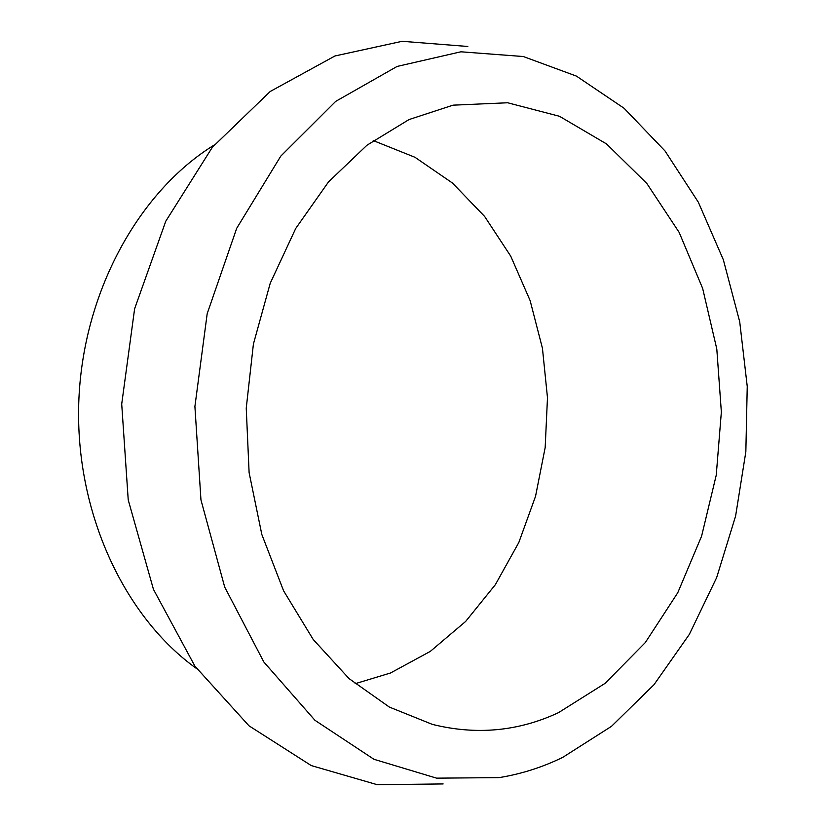 <?xml version="1.0" encoding="UTF-8"?>
<svg xmlns="http://www.w3.org/2000/svg" width="826" height="826" viewBox="0 0 826 826"><rect width="100%" height="100%" fill="white"/><g stroke="black" fill="none" stroke-linecap="round" stroke-linejoin="round"><path stroke-width="1.24" d="M214.233 144.994C138.438 191.725 82.445 293.013 78.759 402.592C75.114 512.182 124.21 616.981 196.712 668.678M355.046 683.732L390.471 673.014L430.346 651.363L465.627 621.462L495.352 584.684L518.831 542.476L535.547 496.281L545.17 447.558L547.483 397.74L542.445 348.273L530.127 300.592L510.736 256.174L484.655 216.495L452.472 183.042L414.962 157.281L373.228 140.565M467.815 46.473L402.138 41.3L334.964 55.972L270.216 91.479L212.303 147.348L165.768 221.223L134.617 308.79L121.711 404.038L128.226 499.926L153.45 589.372L194.946 666.2L248.987 725.806L311.226 765.568L377.265 784.7L443.139 783.936M562.774 757.349L611.519 726.312L654.027 684.661L689.307 634.42L716.658 577.591L735.594 516.095L745.847 451.781L747.241 386.434L739.724 321.841L723.359 259.808L698.342 202.215L665.064 151.024L624.115 108.289L576.434 76.106L523.323 56.529L460.887 51.801L397.1 66.441L335.676 101.391L280.799 156.104L236.711 228.275L207.192 313.673L194.905 406.485L200.955 499.906L224.703 587.09L263.866 662.039L314.964 720.303L373.92 759.28L436.582 778.154L499.193 777.607C521.278 774.014 542.476 767.261 562.774 757.349M558.438 712.683L605.128 683.329L645.323 642.556L677.774 592.707L701.604 536.136L716.245 475.156L721.356 412.029L716.803 349.016L702.637 288.367L679.137 232.374L646.82 183.434L606.542 143.941L559.543 116.311L507.608 102.765L453.061 105.16L409.035 119.553L366.909 145.262L328.521 181.896L295.729 228.451L270.226 283.256L253.406 344.07L246.241 408.199L249.111 472.658L261.821 534.463L283.607 590.858L313.209 639.489L349.068 678.611L389.376 707.087L432.339 724.381C476.282 735.305 518.315 731.402 558.438 712.683"/></g></svg>
